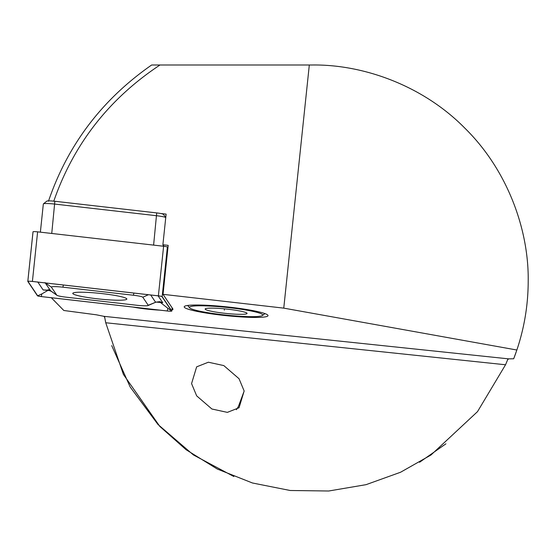 <?xml version="1.0" encoding="UTF-8"?>
<svg xmlns="http://www.w3.org/2000/svg" width="556" height="556" viewBox="0 0 556 556"><rect width="100%" height="100%" fill="white"/><g stroke="black" fill="none" stroke-linecap="round" stroke-linejoin="round"><path stroke-width="0.83" d="M48.462 201.244C67.665 144.942 102.061 99.524 151.656 64.996L312.236 64.996C362.88 64.301 422.734 85.29 464.948 128.248C507.899 170.463 528.895 230.316 528.2 280.954C528.172 304.591 524.391 327.616 516.858 350.016L513.688 358.78L508.573 358.856L507.614 359.829L505.543 364.771L508.024 358.801M236.418 409.696L238.42 406.457L244.16 391.035M132.863 307.058A24.756 2.585 -174 0 0 148.355 309.247A24.756 2.585 -174 0 0 159.815 310.144M171.95 309.845A24.756 2.585 -174 0 0 172.979 309.233A24.756 2.585 -174 0 0 172.909 309.004L163.04 294.332L283.762 308.135L516.858 350.016M226.111 306.794A42.138 4.406 -174 0 0 184.488 306.384A42.138 4.406 -174 0 0 226.111 315.655A42.138 4.406 -174 0 0 267.839 315.148A42.138 4.406 -174 0 0 226.111 306.794M508.573 358.856L103.993 316.336L104.736 317.49L105.73 322.751L505.543 364.771L477.507 411.635L430.99 454.996L400.549 472.252L366.05 484.665L328.714 491.004L290.211 490.496L252.452 482.99L217.25 469.028L186.086 449.714L159.892 426.501L123.404 374.417L105.73 322.751A210.696 210.696 0 0 1 105.14 319.735M105.021 319.088A210.696 210.696 0 0 1 104.542 316.392M103.993 316.336L96.376 314.807L63.822 310.491L51.312 297.731M191.563 383.605L196.65 366.842L208.354 362.22L223.804 365.584L239.038 378.726L244.153 390.986L239.059 407.743L227.362 412.371L211.905 409.007L196.671 395.865L191.563 383.605M111.714 345.623L130.173 386.997L157.932 424.423L193.398 454.933L233.84 476.52M419.544 462.279L445.912 443.813M159.989 64.996C109.018 98.739 73.6 144.157 53.737 201.265M160.677 213.497L166.112 214.116L162.894 244.751L163.923 246.287M163.04 294.332L168.183 245.356L162.894 244.751M283.762 308.135L309.317 64.996M513.688 358.78A215.964 215.964 0 0 0 516.072 352.302M165.757 217.486A10.536 1.098 -174 0 0 156.695 215.735L54.836 204.087A10.536 1.098 -174 0 0 43.403 203.871A10.536 1.098 -174 0 0 43.333 203.982L40.373 232.158M43.403 203.871L46.85 201.112A7.374 0.771 6 0 1 54.856 201.265L156.716 212.913A7.374 0.771 6 0 1 163.297 214.296A7.374 0.771 6 0 1 163.304 214.31L165.771 217.32L163.304 214.31M97.161 298.78A27.181 2.843 -174 0 0 126.844 299.058A27.181 2.843 -174 0 0 102.464 293.651A27.181 2.843 -174 0 0 72.78 293.373A27.181 2.843 -174 0 0 97.161 298.78M142.816 297.238A10.536 1.098 -174 0 0 133.398 295.236L62.884 287.174A10.536 1.098 -174 0 0 51.409 287.167L56.809 295.194A10.536 1.098 -174 0 0 56.934 295.312A10.536 1.098 -174 0 0 66.227 297.189L136.741 305.258A10.536 1.098 -174 0 0 148.056 305.543A10.536 1.098 -174 0 0 148.216 305.265L142.816 297.238L148.369 294.729M162.164 296.647A4.212 0.438 -174 0 0 158.397 295.848L32.401 281.44A4.212 0.438 -174 0 0 27.8 281.399A4.212 0.438 -174 0 0 27.814 281.44L37.46 295.785A4.212 0.438 -174 0 0 41.227 296.577L167.224 310.992A4.212 0.438 -174 0 0 171.825 311.033A4.212 0.438 -174 0 0 171.818 310.992L162.164 296.647L167.377 247.052A4.212 0.438 -174 0 0 163.61 246.252L37.613 231.845A4.212 0.438 -174 0 0 33.012 231.803A4.212 0.438 -174 0 0 33.026 231.838L27.821 281.364M167.926 247.858L167.377 247.052M158.377 295.868L32.38 281.461A4.003 0.417 -174 0 0 28.085 281.35A4.003 0.417 -174 0 0 28.022 281.461L37.669 295.799A4.003 0.417 -174 0 0 41.248 296.563L167.245 310.971A4.003 0.417 -174 0 0 171.609 310.971L161.956 296.626A4.003 0.417 -174 0 0 161.907 296.584A4.003 0.417 -174 0 0 158.377 295.868L163.61 246.252M159.572 301.804L167.877 308.302L167.245 310.971M51.367 291.351L48.351 290.162L41.881 293.895L41.248 296.563M158.112 295.841L162.734 302.707L160.003 301.894M48.351 290.162L43.118 289.933L37.718 281.906M148.056 305.543L155.548 302.29L148.216 305.265M45.029 282.608L50.589 290.795L48.073 289.787L48.761 289.745M189.686 306.995A36.87 3.857 6 0 1 230.344 307.815A36.87 3.857 6 0 1 262.536 315.46L262.536 315.46A36.87 3.857 6 0 1 225.708 315.057A36.87 3.857 6 0 1 189.603 307.795A36.87 3.857 6 0 1 189.686 306.995M246.927 313.647A21.072 2.203 6 0 1 223.693 313.174A21.072 2.203 6 0 1 205.296 308.809A21.072 2.203 6 0 1 205.296 308.802A21.072 2.203 6 0 1 226.341 309.039A21.072 2.203 6 0 1 246.975 313.188A21.072 2.203 6 0 1 246.927 313.647M224.443 308.844L224.311 310.123M153.609 245.106L156.716 212.913M54.856 201.265L51.75 233.457M163.221 245.245L163.123 246.197M172.145 307.864L171.818 310.992M37.613 231.845L32.401 281.44M167.877 308.302L171.609 310.971M28.412 281.28L28.022 281.461M41.881 293.895L37.669 295.799M133.913 293.075L133.398 295.236M162.734 302.707L155.423 302.005L150.704 294.993M43.118 289.933L50.429 290.635L56.809 295.194M45.529 282.962L51.409 287.167M63.398 285.006L62.884 287.174M172.158 307.885L171.825 311.033M33.012 231.803L27.8 281.399M56.934 295.312L50.589 290.795M160.51 302.054C160.851 301.526 159.197 301.602 155.555 302.29L155.555 302.29M262.536 315.46L264.892 313.577M189.603 307.795L187.692 305.459"/></g></svg>
